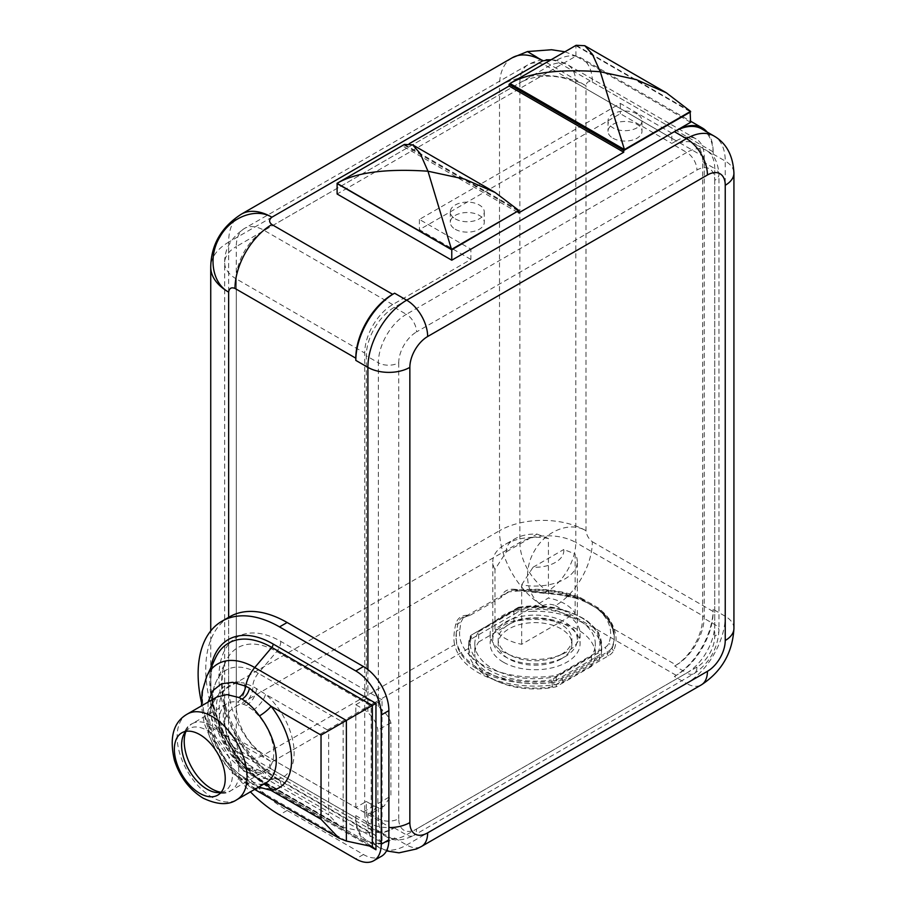 <?xml version="1.0" encoding="UTF-8"?>
<svg xmlns="http://www.w3.org/2000/svg" width="906" height="906" viewBox="0 0 906 906"><rect width="100%" height="100%" fill="white"/><g stroke="black" fill="none" stroke-linecap="round" stroke-linejoin="round"><path stroke-width="0.68" stroke-dasharray="4.53 3.4" d="M355.809 817.801A52.152 30.113 120 0 0 366.613 841.674A52.152 30.113 120 0 0 392.683 839.092L394.597 837.993A54.858 31.665 120 0 1 367.168 840.711A54.858 31.665 120 0 1 355.809 815.604L355.809 817.801L234.994 748.05C231.37 745.276 229.241 741.606 228.64 737.042C211.506 727.45 208.55 725.955 219.796 732.546L271.879 762.003A61.144 35.3 -120 0 1 228.64 687.11L228.64 242.174L499.512 85.787L499.512 530.723L228.64 687.11A61.144 35.3 0 0 0 210.736 712.082A61.144 35.3 0 0 0 228.64 737.042L228.64 721.119A87.463 50.498 -120 0 0 249.592 756.476A87.463 50.498 -120 0 0 280.781 784.222A10.793 6.229 120 0 0 278.55 779.285A10.793 6.229 120 0 0 276.681 778.786L258.267 778.299A64.281 37.112 60 0 1 216.511 680.938A64.281 37.112 60 0 1 258.267 673.317L343.136 722.331L343.136 827.303L258.267 778.299A14.383 8.301 -60 0 1 255.786 777.631A14.383 8.301 -60 0 1 252.808 771.538A14.383 7.384 124.6 0 0 250.815 766.08L244.178 760.553A14.383 5.119 134.4 0 1 244.292 764.958A51.529 29.751 60 0 1 216.364 707.926A51.529 29.751 60 0 1 244.292 683.135A53.058 30.634 -120 0 0 219.105 709.511A53.058 30.634 -120 0 0 244.292 764.958L252.808 771.538L265.537 778.39A53.058 30.634 -120 0 0 294.133 752.829A53.058 30.634 -120 0 0 265.537 694.234L252.808 686.374L244.292 683.135A14.383 10.578 -80 0 1 237.463 702.037A38.664 22.322 -120 0 0 227.112 703.554A38.664 22.322 -120 0 0 237.463 761.674L243.68 766.827L252.944 771.459A38.664 22.322 -120 0 0 265.775 770.53A38.664 22.322 -120 0 0 272.774 743.735A38.664 22.322 -120 0 0 252.944 710.123L246.477 705.457L237.463 702.037M280.781 784.222L382.049 842.693L382.049 699.862L328.663 730.689L328.663 814.834L265.537 778.39A14.383 10.045 106.4 0 0 259.433 770.462L259.433 770.462A14.383 10.045 106.4 0 0 252.944 771.459M382.049 842.693L374.416 834.641L371.188 833.35L343.136 827.303L338.833 825.581L328.663 814.834M367.893 669.579L367.893 691.686L280.781 641.391A87.463 50.498 -120 0 0 228.64 644.291L228.64 617.371A115.096 66.455 -120 0 0 212.208 709.908A115.096 66.455 -120 0 0 287.134 810.462L363.442 854.517A35.968 20.77 -120 0 0 381.426 856.295M355.809 807.529L355.809 704.732L363.442 709.138A17.984 10.385 60 0 1 367.893 712.637C373.668 717.88 376.987 723.724 377.859 730.191L377.859 803.611L372.932 812.535L367.893 813.565A17.984 10.385 60 0 1 363.442 811.923L355.809 807.529L364.71 802.388L364.71 812.659A39.57 22.843 120 0 0 372.91 830.779A39.57 22.843 120 0 0 392.683 828.82L394.28 827.903A39.57 22.843 120 0 1 374.495 829.862A39.57 22.843 120 0 1 366.296 811.742L366.296 801.47L373.929 805.876L363.442 811.923M234.994 748.05A52.152 30.113 120 0 0 245.798 771.923A52.152 30.113 120 0 0 271.879 769.341L392.683 839.092M229.592 616.805A115.096 66.455 -120 0 0 228.64 617.371L228.64 617.348M201.359 702.014A115.096 66.455 -120 0 0 250.407 791.855M208.052 702.093L208.142 722.127L215.481 744.438L228.776 764.981L245.673 779.998L258.799 787.02M346.364 841.051L254.733 788.152A25.175 14.541 -60 0 1 250.384 786.974A25.175 14.541 -60 0 1 245.673 779.998A10.793 5.515 123.2 0 0 244.167 777.325A10.793 5.515 123.2 0 0 238.935 777.971L242.117 779.919C248.471 783.758 254.258 785.445 259.467 784.981A49.456 28.55 -120 0 0 266.081 782.807L262.117 784.086A10.793 8.562 83 0 0 259.467 784.981M221.03 792.399A35.968 20.77 -120 0 0 225.005 790.949A35.968 20.77 -120 0 0 230.52 762.127A35.968 20.77 -120 0 0 207.021 730.429A35.968 20.77 -120 0 0 189.037 728.65A35.968 20.77 -120 0 0 185.787 731.369M241.302 214.19A61.144 35.3 60 0 0 228.64 242.174A61.144 35.3 0 0 0 210.736 267.145M228.64 737.042L212.944 728.39C216.228 743.441 227.18 757.948 245.798 771.923L366.613 841.674M512.173 57.803A61.144 35.3 60 0 0 499.512 85.787A61.144 35.3 180 0 1 585.989 85.787L585.989 530.723C586.624 535.31 588.741 538.979 592.343 541.743A52.152 30.113 120 0 1 555.469 605.616C551.244 603.86 547.009 603.86 542.751 605.616C526.182 596.737 522.796 570.406 534.438 550.893C545.491 530.916 570.055 521.029 585.989 530.723A61.144 35.3 180 0 0 499.512 530.723A61.144 35.3 -120 0 0 542.751 605.616L532.955 611.267A66.546 38.414 180 0 1 601.663 649.67A66.546 38.414 180 0 1 599.432 659.523L552.196 686.805A66.546 38.414 180 0 1 468.572 649.67A66.546 38.414 180 0 1 468.606 648.424L271.879 762.003C268.856 764.483 268.856 766.929 271.879 769.341M674.37 676.465L676.272 675.366A52.152 30.113 120 0 0 713.158 611.493L713.158 609.285A54.858 31.665 -60 0 1 674.37 676.465L686.454 683.441A54.858 31.665 120 0 0 725.242 616.261L725.242 161.053A29.672 17.135 180 0 1 733.928 173.159M690.587 122.321L575.933 56.127L337.111 194.009M551.301 59.637L555.469 60.827L676.272 130.577M409.286 143.658L403.951 146.738L403.951 145.005L337.315 183.476M575.933 56.127L575.933 45.719L510.259 83.635M542.751 60.827C525.91 50.77 523.136 48.969 534.438 55.425L585.989 85.787C586.59 81.925 588.707 80.702 592.343 82.118A52.152 30.113 120 0 0 581.539 58.244A52.152 30.113 120 0 0 555.469 60.827M701.799 128.958A54.858 31.665 120 0 1 713.158 154.077L713.158 151.868A52.152 30.113 120 0 0 707.167 132.061M532.955 611.267L518.039 611.992L470.803 639.274L468.606 648.424M552.196 686.805L552.196 682.399L599.432 655.117A66.546 38.414 0 0 0 601.663 645.265A66.546 38.414 0 0 0 518.039 608.13L470.803 635.412A66.546 38.414 0 0 0 468.572 645.265A66.546 38.414 0 0 0 552.196 682.399L551.267 679.998L597.824 653.113L599.432 655.117L599.432 659.523M470.803 639.274L470.803 635.412L472.411 634.472A64.745 37.384 0 0 0 551.267 679.998M518.311 607.371L470.803 635.412M503.328 662.15A44.96 25.957 180 0 1 490.157 643.792A44.96 25.957 180 0 1 517.915 619.817A44.96 25.957 180 0 1 566.907 625.446A44.96 25.957 180 0 1 580.078 643.792A44.96 25.957 180 0 1 552.32 667.779A44.96 25.957 180 0 1 503.328 662.15M597.824 653.113A64.745 37.384 0 0 0 518.968 607.598L518.039 608.13L518.968 607.598L518.039 608.13L518.039 611.992M566.907 615.163A44.96 25.957 180 0 1 580.078 633.52A44.96 25.957 180 0 1 552.32 657.496A44.96 25.957 180 0 1 503.328 651.867A44.96 25.957 180 0 1 490.157 633.52A44.96 25.957 180 0 1 517.915 609.534A44.96 25.957 180 0 1 566.907 615.163M459.852 629.817L460.826 622.637L463.181 617.79L508.153 591.901L528.708 590.066A75.538 43.613 180 0 1 579.16 598.085L596.488 608.096A75.538 43.613 180 0 1 608.56 643.724A14.383 8.301 180 0 1 604.744 647.654L559.602 673.713A14.383 8.301 180 0 1 552.796 675.921A75.538 43.613 180 0 1 459.852 629.817A3.601 2.922 8.4 0 0 456.296 632.229L457.892 623.826C459.149 619.138 462.094 616.624 466.737 616.295L463.181 617.79M508.153 591.901L501.041 597.473L469.999 615.389C462.49 614.585 457.757 617.405 455.809 623.872A1.801 1.076 -163.8 0 0 457.892 623.826A3.601 2.933 2.2 0 1 460.826 622.637M456.273 632.581A3.601 2.922 8.4 0 1 456.296 632.229L455.99 636.454A79.128 45.685 180 0 1 456.273 632.581L456.499 643.113A79.128 45.685 0 0 0 553.634 682.343L553.634 680.87A79.128 45.685 180 0 1 455.99 636.454L456.273 632.581M455.809 623.872C453.702 633.101 453.34 640.044 454.71 644.698A1.801 1.461 168.8 0 0 456.499 643.113M392.683 828.82L264.246 754.664L454.71 644.698A80.928 46.727 0 0 0 554.053 684.823L553.634 682.343A17.984 10.385 0 0 0 562.139 679.591L607.28 653.52A17.984 10.385 0 0 0 612.048 648.617A79.128 45.685 0 0 0 614.245 637.926A79.128 45.685 0 0 0 612.343 627.949C610.146 621.89 605.831 615.842 599.41 609.817A79.128 45.685 180 0 1 614.245 636.454A79.128 45.685 180 0 1 612.048 647.144A17.984 10.385 180 0 1 607.28 652.06L562.139 678.118A17.984 10.385 180 0 1 553.634 680.87A3.601 0.691 -97.9 0 0 552.796 675.921M579.16 598.085A3.601 1.71 112.5 0 1 580.542 597.7A3.601 1.71 112.5 0 1 581.256 599.342L552.4 593.339A79.128 45.685 0 0 0 544.11 592.535L528.413 590.927A79.128 45.685 180 0 1 581.256 599.342L599.41 609.817A3.601 2.39 128.8 0 0 598.741 608.22A3.601 2.39 128.8 0 0 596.488 608.096M394.28 827.903L406.364 834.868A14.383 8.301 -120 0 0 413.555 835.581C402.275 840.972 393.283 841.391 386.579 836.838A39.57 22.843 -60 0 0 406.364 834.868L686.771 672.977A14.383 8.301 -120 0 0 693.962 673.69A14.383 8.301 -120 0 0 696.941 667.11A25.175 14.541 -60 0 0 714.743 636.272A14.383 8.301 0 0 0 718.956 630.395A14.383 8.301 0 0 0 714.743 624.517A39.57 22.843 -60 0 1 686.771 672.977L674.687 666.001L676.272 665.083L614.098 629.183C608.549 609.625 583.034 594.914 552.785 593.792L552.4 593.339M676.272 665.083A39.57 22.843 120 0 0 704.256 616.635L704.256 157.01A39.57 22.843 120 0 0 696.057 138.901A39.57 22.843 120 0 0 676.272 140.86L547.836 66.704A39.57 22.843 -120 0 0 528.051 64.745A39.57 22.843 -120 0 0 519.863 82.854L236.273 246.579A39.57 22.843 60 0 1 244.461 228.471C231.03 237.723 224.428 249.15 224.677 262.74A39.57 22.843 0 0 1 236.273 246.579L236.273 706.204A39.57 22.843 0 0 0 224.677 722.354C225.979 738.628 232.57 750.043 244.461 756.623A39.57 22.843 -60 0 0 264.246 754.664A39.57 22.843 60 0 1 236.273 706.204L519.863 542.479A39.57 22.843 180 0 1 575.808 542.479A39.57 22.843 -60 0 1 547.836 590.938L544.313 592.966L515.548 589.376A1.801 0.623 -83.7 0 0 515.978 590.248A1.801 0.623 -83.7 0 0 516.216 590.157L528.413 590.927L528.708 590.066M504.302 594.596L511.833 590.236L516.227 589.965L516.273 590.621M554.053 684.823A19.785 11.427 0 0 0 563.419 681.788L608.56 655.729A19.785 11.427 0 0 0 613.804 650.327A80.928 46.727 0 0 0 614.098 629.183A1.801 1.438 -21.2 0 1 612.422 628.368L614.245 636.454C614.279 626.273 609.115 616.861 598.741 608.22L580.542 597.7C565.05 591.392 547.711 588.628 528.538 589.41L511.833 590.236L544.189 593.294L544.11 592.535M515.548 589.376C507.904 588.447 503.068 591.142 501.041 597.473M469.999 615.389L466.692 616.295M676.272 140.86L671.822 143.431L671.822 133.148L470.894 249.15L470.894 259.433L392.683 304.586A39.57 22.843 120 0 0 364.71 353.046L364.71 699.591L366.296 698.673L366.296 355.798L378.38 362.774A39.57 22.843 -60 0 1 406.364 314.314A14.383 8.301 60 0 1 416.534 331.936L696.941 170.045A25.175 14.541 -60 0 1 714.743 180.317A14.383 8.301 180 0 0 718.956 174.45C717.982 161.993 713.849 153.997 706.555 150.464A39.57 22.843 -60 0 1 714.743 168.573A14.383 8.301 180 0 1 718.956 174.45L718.956 630.395C717.745 648.934 709.409 663.373 693.962 673.69L413.555 835.581A14.383 8.301 -120 0 0 416.534 829.001A25.175 14.541 -60 0 1 398.731 818.718A14.383 8.301 180 0 1 378.38 818.718L366.296 811.742M674.687 666.001A39.57 22.843 120 0 0 702.66 617.552L702.66 161.596A39.57 22.843 120 0 0 694.472 143.488A39.57 22.843 120 0 0 674.687 145.447L394.28 307.338A39.57 22.843 120 0 0 366.296 355.798M372.91 830.779L244.461 756.623A39.57 22.843 -60 0 1 236.273 738.503A39.57 22.843 0 0 1 224.677 722.354L224.677 262.74A39.57 22.843 0 0 0 236.273 278.889A39.57 22.843 -60 0 1 264.246 230.43L547.836 66.704A39.57 22.843 -60 0 1 567.62 64.745A39.57 22.843 -60 0 1 575.808 82.854L575.808 542.479L704.256 616.635M355.809 704.732L364.71 699.591L364.71 802.388L366.296 801.47M470.894 259.433L419.399 229.694L620.327 113.692L671.822 143.431M671.822 133.148L620.327 103.409L419.399 219.422L470.894 249.15M419.399 219.422L419.399 229.694M455.265 229.275A16.999 9.807 0 0 0 473.793 231.392A16.999 9.807 0 0 0 484.28 222.332A16.999 9.807 0 0 0 479.297 215.39A16.999 9.807 0 0 0 460.78 213.272A16.999 9.807 0 0 0 450.293 222.332A16.999 9.807 0 0 0 455.265 229.275M612.977 138.222A16.999 9.807 0 0 0 631.493 140.339A16.999 9.807 0 0 0 641.992 131.279A16.999 9.807 0 0 0 637.009 124.337A16.999 9.807 0 0 0 618.492 122.219A16.999 9.807 0 0 0 608.005 131.279A16.999 9.807 0 0 0 612.977 138.222M620.327 103.409L620.327 113.692M455.265 218.867A16.999 9.807 0 0 0 473.793 220.985A16.999 9.807 0 0 0 484.28 211.925A16.999 9.807 0 0 0 479.297 204.994A16.999 9.807 0 0 0 460.78 202.865A16.999 9.807 0 0 0 450.293 211.925A16.999 9.807 0 0 0 455.265 218.867M518.141 210.939L403.951 145.005M403.951 146.738L518.606 212.933M690.123 111.642L575.933 45.719M637.009 113.941A16.999 9.807 0 0 0 618.492 111.812A16.999 9.807 0 0 0 608.005 120.872A16.999 9.807 0 0 0 612.977 127.814A16.999 9.807 0 0 0 631.493 129.932A16.999 9.807 0 0 0 641.992 120.872A16.999 9.807 0 0 0 637.009 113.941M366.296 698.673L373.929 703.079A17.984 10.385 60 0 1 378.38 706.578C385.005 711.799 389.172 717.156 390.894 722.66L390.894 796.08L377.859 803.611M373.929 805.876A17.984 10.385 60 0 0 378.38 807.518L383.997 806.147L390.894 796.08M576.125 45.3L690.587 111.381M404.45 144.416L518.9 210.498M506.352 551.811L537.054 534.087A28.777 16.614 0 0 0 514.71 538.911A28.777 16.614 0 0 0 506.352 551.811L494.97 569.398L494.97 628.877L548.436 598.005A42.265 24.405 180 0 1 575.14 613.419L521.675 644.291A42.265 24.405 180 0 1 494.97 628.877M537.054 534.087L548.436 538.526L548.436 598.005M577.315 639.5A42.265 24.405 0 0 0 551.233 616.963A42.265 24.405 0 0 0 505.174 622.252A42.265 24.405 180 0 0 492.796 639.5A42.265 24.405 180 0 0 518.878 662.048A42.265 24.405 180 0 0 564.936 656.759A42.265 24.405 0 0 0 577.315 639.5L577.315 561.675A42.265 24.405 0 0 1 564.936 578.923A42.265 24.405 180 0 1 521.675 584.823L521.675 644.291M494.97 569.398A42.265 24.405 180 0 1 492.796 561.675A42.265 24.405 180 0 1 505.174 544.415L514.71 538.911M548.436 538.526A42.265 24.405 0 0 0 505.174 544.415M577.315 561.675A42.265 24.405 0 0 0 575.14 553.951L575.14 613.419M561.12 654.551A36.863 21.291 0 0 0 571.924 639.5A36.863 21.291 0 0 0 549.161 619.84A36.863 21.291 0 0 0 508.979 624.449A36.863 21.291 180 0 0 498.187 639.5A36.863 21.291 180 0 0 520.95 659.172A36.863 21.291 180 0 0 561.12 654.551M561.12 658.956A36.863 21.291 180 0 1 520.95 663.577A36.863 21.291 180 0 1 498.187 643.906A36.863 21.291 180 0 1 508.979 628.855A36.863 21.291 0 0 1 549.161 624.245A36.863 21.291 0 0 1 571.924 643.906A36.863 21.291 0 0 1 561.12 658.956M478.651 631.686L513.895 611.335L513.895 621.618L478.651 641.969L478.651 631.686A60.249 34.779 180 0 0 474.812 643.906L474.812 654.189A60.249 34.779 180 0 1 478.651 641.969M474.812 643.906A60.249 34.779 180 0 0 556.216 676.476L591.459 656.125A60.249 34.779 0 0 0 595.299 643.906A60.249 34.779 0 0 0 513.895 611.335M591.459 656.125L591.459 666.408A60.249 34.779 0 0 0 595.299 654.189A60.249 34.779 0 0 0 513.895 621.618M591.459 666.408L556.216 686.748A60.249 34.779 180 0 1 474.812 654.189M556.216 676.476L556.216 686.748M521.675 584.823L533.056 567.235A28.777 16.614 0 0 0 563.759 549.512L575.14 553.951M533.056 567.235L563.759 549.512M280.781 641.391A10.793 6.229 -60 0 1 276.681 651.573L258.267 673.317A14.383 8.301 120 0 0 252.808 686.374A14.383 9.071 -65.5 0 1 243.68 704.019M252.944 710.123A14.383 6.093 -49.3 0 0 265.537 694.234L328.663 730.689M256.636 688.458C255.786 695.751 252.4 701.414 246.477 705.457M221.132 792.274A38.664 22.322 -120 0 0 230.894 790.666A38.664 22.322 -120 0 0 236.817 759.681A38.664 22.322 -120 0 0 211.562 725.604A38.664 22.322 -120 0 0 192.231 723.69L227.112 703.554C226.149 702.501 224.903 705.853 223.363 713.6C222.185 726.714 231.777 749.183 244.178 760.553A14.383 5.119 134.4 0 0 237.463 761.674M256.636 773.86L253.669 767.88L250.815 766.08A14.383 7.384 124.6 0 0 243.68 766.827M206.5 788.866L207.066 789.194C217.927 794.143 225.866 794.63 230.894 790.666L265.775 770.53C263.997 770.485 267.485 771.844 259.433 770.462L253.669 767.88L246.477 768.594M276.681 778.786L371.188 833.35L371.188 706.136L276.681 651.573A77.905 44.983 -120 0 0 226.092 660.802A77.905 44.983 -120 0 0 276.681 778.786M228.64 644.291A87.463 50.498 -120 0 0 228.64 721.119L228.64 644.291M355.809 815.604L367.893 822.58A54.858 31.665 120 0 0 379.252 847.688A54.858 31.665 120 0 0 406.681 844.97L686.454 683.441A29.672 17.135 60 0 0 701.289 684.913M367.893 813.565L367.893 822.58A29.672 17.135 0 0 0 388.878 827.597M382.049 699.862L367.893 691.686L367.893 712.637M394.597 837.993L406.681 844.97A29.672 17.135 60 0 0 421.517 846.442M363.442 854.517L355.809 858.922M287.134 810.462L279.512 814.868M369.501 846.045L273.148 790.406A89.649 51.755 60 0 1 210.849 667.722M372.343 846.646L271.789 788.594A3.601 2.072 -60 0 1 272.4 788.764A3.601 2.072 -60 0 1 273.148 790.406M206.772 676.306A73.85 42.639 60 0 0 254.733 788.152L271.789 788.594A86.455 49.921 60 0 1 215.639 657.654C210.135 667.246 207.746 691.652 217.791 718.877C230.317 750.87 248.516 774.166 272.4 788.764L373.419 847.087M238.935 777.971L220.328 759.466L208.618 734.687L207.338 711.437L216.874 696.997C212.502 701.346 211.879 699.33 209.739 712.524C206.341 723.464 221.381 764.505 244.167 777.325L247.508 779.387L242.117 779.919M249.512 782.32L247.508 779.387C255.82 783.554 260.69 785.128 262.117 784.086A10.793 8.562 83 0 1 263.861 784.098M187.383 714.03A49.456 28.55 -120 0 0 179.796 753.667A49.456 28.55 -120 0 0 212.106 797.246A49.456 28.55 -120 0 0 236.84 799.692M181.596 745.717C182.695 733.248 186.24 725.91 192.231 723.69A38.664 22.322 -120 0 0 185.945 731.346M555.469 605.616L676.272 675.366M733.928 628.379A29.672 17.135 0 0 0 725.242 616.261L713.158 609.285M713.158 154.077L725.242 161.053A54.858 31.665 120 0 0 713.871 135.934M592.343 82.118L713.158 151.868M592.343 541.743L713.158 611.493M518.968 607.598L472.411 634.472M563.419 681.788A1.801 1.042 60 0 1 562.139 679.591L562.139 678.118A3.601 2.072 -120 0 0 559.602 673.713M608.56 655.729A1.801 1.042 60 0 1 607.28 653.52L607.28 652.06A3.601 2.072 -120 0 0 604.744 647.654M613.804 650.327A1.801 1.427 22.6 0 1 612.048 648.617L612.048 647.144A3.601 2.854 -157.4 0 0 608.56 643.724M704.256 157.01L575.808 82.854A39.57 22.843 180 0 0 519.863 82.854L519.863 542.479A39.57 22.843 -120 0 0 547.836 590.938L552.785 593.792A80.928 46.727 0 0 0 544.313 592.966L552.558 594.11C568.56 594.982 583.113 599.546 596.227 607.79C603.475 614.019 607.45 618.164 608.13 620.191L612.422 628.368A1.801 1.438 -21.2 0 1 612.343 627.949M364.71 812.659L236.273 738.503L236.273 278.889L364.71 353.046M392.683 304.586L264.246 230.43A39.57 22.843 60 0 0 244.461 228.471L528.051 64.745C541.244 57.701 554.427 57.701 567.62 64.745L696.057 138.901M373.929 703.079L363.442 709.138M390.894 722.66L377.859 730.191M378.38 807.518L378.38 818.718A39.57 22.843 -60 0 0 386.579 836.838L374.495 829.862M702.66 161.596L714.743 168.573L714.743 624.517L702.66 617.552M674.687 145.447L686.771 152.423A39.57 22.843 -60 0 1 706.555 150.464L694.472 143.488M394.28 307.338L406.364 314.314L686.771 152.423A14.383 8.301 60 0 1 696.941 170.045M378.38 706.578L378.38 362.774A14.383 8.301 0 0 0 398.731 362.774A25.175 14.541 -60 0 1 416.534 331.936M398.731 362.774L398.731 818.718M696.941 667.11L416.534 829.001M714.743 636.272L714.743 180.317M338.833 825.581L255.786 777.631C243.465 770.349 233.035 759.375 224.507 744.732C213.861 728.084 207.542 697.767 216.511 680.938L226.092 660.802C221.562 668.435 219.195 690.531 228.89 716.102C240.758 745.344 257.315 766.408 278.55 779.285L374.416 834.641M367.168 840.711L386.466 850.904M254.631 789.42L250.384 786.974L232.095 772.614L215.345 750.451L204.11 723.079L201.46 705.899M181.812 732.818L189.037 728.65M217.78 795.117L225.005 790.949M212.944 728.39L210.736 712.082L210.736 630.927M564.902 51.778L581.539 58.244L690.587 121.2M468.572 649.67L468.572 645.265L470.905 634.936M518.425 607.326C542.581 603.294 565.231 607.586 586.375 620.202C594.823 627.496 599.002 632.116 598.911 634.053L601.663 645.265L601.663 649.67M580.078 633.52L580.078 643.792M490.157 633.52L490.157 643.792M484.28 211.925L484.28 222.332M450.293 211.925L450.293 222.332M641.992 120.872L641.992 131.279M608.005 120.872L608.005 131.279M372.932 812.535L383.997 806.147M492.796 639.5L492.796 561.675M498.187 643.906L498.187 639.5M571.924 639.5L571.924 643.906M595.299 654.189L595.299 643.906"/><path stroke-width="1.36" d="M250.407 791.855A115.096 66.455 -120 0 0 279.512 814.868L355.809 858.922A35.968 20.77 -120 0 0 373.793 860.7L381.426 856.295A35.968 20.77 -120 0 0 388.878 839.828L388.878 710.61A35.968 20.77 -120 0 0 367.893 669.579A35.968 20.77 -120 0 0 363.442 666.556L287.134 622.501A115.096 66.455 -120 0 0 229.592 616.805L221.959 621.21A115.096 66.455 -120 0 0 201.359 702.014M355.809 360.384A54.858 31.665 120 0 1 394.597 293.204L392.683 294.303A52.152 30.113 120 0 0 355.809 358.187L355.809 360.384L367.893 367.36L367.893 669.579M210.736 630.927L210.736 267.145A61.144 35.3 0 0 0 228.64 292.106C229.241 288.233 231.37 287.009 234.994 288.436L355.809 358.187M373.793 860.7A35.968 20.77 -120 0 0 381.245 844.233L381.245 715.015A35.968 20.77 -120 0 0 355.809 670.961L279.512 626.907A115.096 66.455 -120 0 0 221.959 621.21M258.799 787.02L271.053 790.394A60.249 34.779 -120 0 0 271.053 706.238L249.512 688.209L245.673 686.159A25.175 14.541 120 0 1 254.733 667.552L271.789 647.416A86.455 49.921 60 0 0 215.639 657.654L206.772 676.306A73.85 42.639 60 0 1 254.733 667.552L346.364 720.463L346.364 841.051L372.343 846.646L375.956 849.771L369.501 846.045M259.467 715.899C254.258 708.718 248.471 703.147 242.117 699.16L238.935 697.529L226.976 694.596L216.874 696.997L187.383 714.03A49.456 28.55 -120 0 1 212.106 716.476A49.456 28.55 -120 0 1 244.416 760.066A49.456 28.55 -120 0 1 236.84 799.692L266.081 782.807A49.456 28.55 -120 0 0 259.467 715.899A10.793 2.106 -38.1 0 0 271.053 706.238L321.03 735.094L375.956 703.373L375.956 849.771M346.364 841.051L338.833 838.039L321.03 819.239L271.053 790.394A10.793 8.562 83 0 0 263.861 784.098M238.935 697.529A10.793 6.625 -65.7 0 0 245.673 686.159L232.672 682.297L221.347 683.86L212.853 690.689L208.052 702.093M199.796 734.607A35.968 20.77 -120 0 0 181.812 732.818A35.968 20.77 -120 0 0 176.296 761.64A35.968 20.77 -120 0 0 199.796 793.339A35.968 20.77 -120 0 0 217.78 795.117A35.968 20.77 -120 0 0 223.295 766.295A35.968 20.77 -120 0 0 199.796 734.607M185.787 731.369A35.968 20.77 -120 0 0 181.596 745.717A35.968 20.77 -120 0 0 206.5 788.866A35.968 20.77 -120 0 0 207.021 789.171A35.968 20.77 -120 0 0 221.03 792.399M228.64 617.348L228.64 292.106C212.083 283.238 207.972 256.477 219.796 237.078C230.77 217.055 255.786 207.429 271.879 217.214L542.751 60.827L527.417 51.563L512.173 57.803L241.302 214.19A61.144 35.3 60 0 1 271.879 217.214C268.856 219.694 268.856 222.14 271.879 224.552A52.152 30.113 120 0 0 234.994 288.436M512.173 57.803A61.144 35.3 60 0 1 542.751 60.827L551.301 59.637M388.878 827.597A29.672 17.135 0 0 0 409.852 822.58A25.175 14.541 120 0 0 427.655 832.852L707.427 671.323A25.175 14.541 120 0 0 725.242 640.497L725.242 185.277A25.175 14.541 120 0 0 707.427 174.994A29.672 17.135 -120 0 0 686.454 138.652A54.858 31.665 120 0 1 713.871 135.934L701.799 128.958A54.858 31.665 120 0 0 674.37 131.676L451.766 260.203L337.111 194.009L337.111 183.601L451.766 249.796L451.766 260.203M510.259 83.635L509.093 84.303L509.093 86.036L409.286 143.658M707.167 132.061A52.152 30.113 120 0 0 702.354 127.995A52.152 30.113 120 0 0 676.272 130.577L690.587 122.321L690.123 111.642M451.766 249.796L518.141 210.939M509.093 86.036L623.747 152.231L518.606 212.933L518.606 211.2M623.747 152.231L623.747 150.498L690.587 111.914M509.093 84.303L623.747 150.498M576.125 45.3L509.999 83.477L624.449 149.558L690.587 111.381L666.295 92.763L636.159 79.569L600.293 71.733L592.456 54.337L584.766 45.696L576.125 45.3M509.999 83.477C528.153 72.752 558.255 68.845 600.293 71.733L624.449 149.558M518.9 210.498L495.152 192.48L464.518 179.094L427.983 171.211L420.225 153.522L412.626 144.824L404.45 144.416L337.055 183.329C355.571 172.457 385.877 168.414 427.983 171.211L451.505 249.41L518.9 210.498M337.055 183.329L451.505 249.41M427.655 832.852A29.672 17.135 60 0 1 421.517 846.442L416.556 848.956L399.014 852.84L386.466 850.904M707.427 174.994L427.655 336.522A25.175 14.541 120 0 0 409.852 367.36L409.852 822.58M427.655 336.522A29.672 17.135 -120 0 0 406.681 300.18A54.858 31.665 120 0 0 367.893 367.36A29.672 17.135 0 0 0 409.852 367.36M287.134 622.501L279.512 626.907M363.442 666.556L355.809 670.961M388.878 710.61L381.245 715.015M388.878 839.828L381.245 844.233M210.849 667.722A89.649 51.755 60 0 1 273.148 644.019L375.956 703.373M372.343 846.646L372.343 705.468L271.789 647.416A3.601 2.072 120 0 0 273.148 644.019M249.512 688.209C248.369 693.045 245.9 696.691 242.117 699.16M321.03 735.094L321.03 819.239M185.945 731.346A38.664 22.322 -120 0 0 211.562 788.752A38.664 22.322 -120 0 0 221.132 792.274M707.427 671.323A29.672 17.135 60 0 1 701.289 684.913L421.517 846.442M725.242 640.497A29.672 17.135 0 0 0 733.928 628.379C732.58 652.728 721.697 671.572 701.289 684.913M733.928 628.379L733.928 173.159A29.672 17.135 180 0 1 725.242 185.277M674.37 131.676L686.454 138.652L406.681 300.18L394.597 293.204M271.879 224.552L392.683 294.303M338.844 838.039L254.631 789.42M201.46 705.899L202.083 691.98L206.772 676.306M236.84 799.692C228.516 805.389 217.27 804.868 203.114 798.141C189.467 789.658 179.92 777.088 174.462 760.451C169.082 737.427 173.397 721.957 187.383 714.03M207.066 789.194L206.5 788.866M713.871 135.934C726.385 143.114 733.067 155.515 733.928 173.159M690.587 121.2L702.354 127.995M527.417 51.563L551.573 49.739L564.902 51.778M210.736 267.145C211.098 244.779 221.291 227.123 241.302 214.19M666.295 92.763L584.766 45.696M495.152 192.48L412.626 144.824"/></g></svg>
